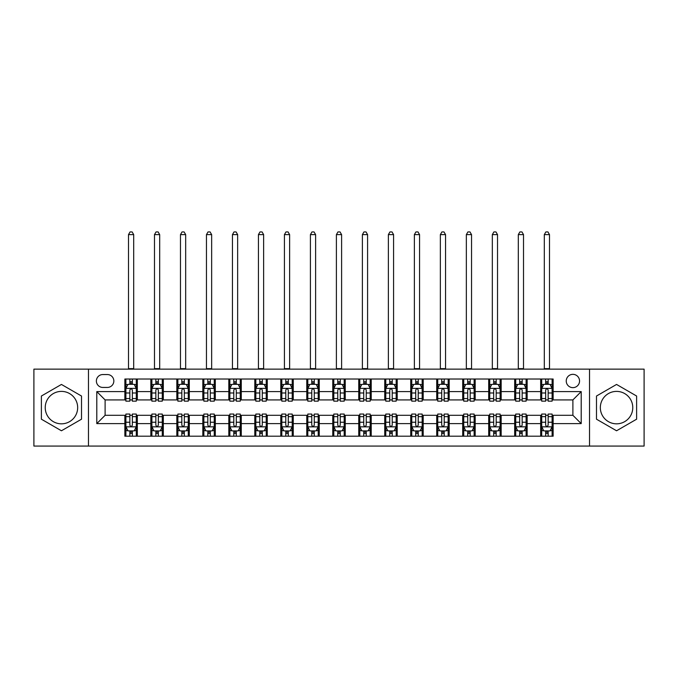 <?xml version="1.0" encoding="UTF-8"?>
<svg xmlns="http://www.w3.org/2000/svg" width="678" height="678" viewBox="0 0 678 678"><rect width="100%" height="100%" fill="white"/><g stroke="black" fill="none" stroke-linecap="round" stroke-linejoin="round"><path stroke-width="1.02" d="M616.556 391.392A16.213 16.213 0 0 0 600.335 407.605A16.213 16.213 0 0 0 616.556 423.826A16.213 16.213 0 0 0 632.769 407.605A16.213 16.213 0 0 0 616.556 391.392M572.893 374.341A6.653 6.653 0 0 0 566.24 380.994A6.653 6.653 0 0 0 572.893 387.647A6.653 6.653 0 0 0 579.546 380.994A6.653 6.653 0 0 0 572.893 374.341M61.444 423.826A16.213 16.213 0 0 1 45.231 407.605A16.213 16.213 0 0 1 61.444 391.392A16.213 16.213 0 0 1 77.665 407.605A16.213 16.213 0 0 1 61.444 423.826M589.521 446.073L644.1 446.073L644.1 369.146L589.521 369.146L589.521 446.073L88.479 446.073L88.479 369.146L33.9 369.146L33.9 446.073L88.479 446.073M102.819 387.443L107.395 387.443A6.441 6.441 0 0 0 113.836 380.994A6.441 6.441 0 0 0 107.395 374.553L102.819 374.553A6.441 6.441 0 0 0 96.378 380.994A6.441 6.441 0 0 0 102.819 387.443M589.521 369.146L88.479 369.146M124.862 423.614L96.793 423.614L96.793 391.596L124.862 391.596L124.862 399.918L105.107 399.918L105.107 415.3L124.862 415.3L124.862 436.191L553.138 436.191L553.138 415.3L572.893 415.3L572.893 399.918L553.138 399.918L553.138 391.596L581.207 391.596L581.207 423.614L553.138 423.614M553.138 391.596L553.138 379.019L124.862 379.019L124.862 391.596M540.671 379.019L540.671 399.918L541.705 399.918M545.654 399.918L548.155 399.918M552.104 399.918L553.138 399.918M540.671 399.918L526.111 399.918M514.678 379.019L514.678 399.918L515.721 399.918M519.67 399.918L522.162 399.918M514.678 399.918L500.127 399.918M488.694 379.019L488.694 399.918L489.728 399.918M493.677 399.918L496.177 399.918M488.694 399.918L474.134 399.918M462.701 379.019L462.701 399.918L463.744 399.918M467.693 399.918L470.185 399.918M462.701 399.918L448.15 399.918M436.717 379.019L436.717 399.918L437.751 399.918M441.709 399.918L444.2 399.918M436.717 399.918L422.165 399.918M410.724 379.019L410.724 399.918L411.766 399.918M415.716 399.918L418.216 399.918M410.724 399.918L396.172 399.918M384.74 379.019L384.74 399.918L385.782 399.918M389.731 399.918L392.223 399.918M384.74 399.918L370.188 399.918M358.747 379.019L358.747 399.918L359.789 399.918M363.739 399.918L366.239 399.918M358.747 399.918L344.195 399.918M332.762 379.019L332.762 399.918L333.805 399.918M337.754 399.918L340.246 399.918M332.762 399.918L318.211 399.918M306.778 379.019L306.778 399.918L307.812 399.918M311.761 399.918L314.261 399.918M306.778 399.918L292.218 399.918M280.785 379.019L280.785 399.918L281.828 399.918M285.777 399.918L288.269 399.918M280.785 399.918L266.234 399.918M254.801 379.019L254.801 399.918L255.835 399.918M259.784 399.918L262.284 399.918M254.801 399.918L240.249 399.918M228.808 379.019L228.808 399.918L229.85 399.918M233.8 399.918L236.291 399.918M228.808 399.918L214.256 399.918M202.824 379.019L202.824 399.918L203.866 399.918M207.815 399.918L210.307 399.918M202.824 399.918L188.272 399.918M176.831 379.019L176.831 399.918L177.873 399.918M181.823 399.918L184.323 399.918M176.831 399.918L162.279 399.918M150.847 379.019L150.847 399.918L151.889 399.918M155.838 399.918L158.33 399.918M150.847 399.918L136.295 399.918M124.862 399.918L125.896 399.918M129.845 399.918L132.346 399.918M124.862 415.3L125.896 415.3M129.845 415.3L132.346 415.3M136.295 415.3L137.329 415.3L137.329 436.191M151.889 415.3L137.329 415.3M155.838 415.3L158.33 415.3M162.279 415.3L163.322 415.3L163.322 436.191M177.873 415.3L163.322 415.3M181.823 415.3L184.323 415.3M188.272 415.3L189.306 415.3L189.306 436.191M203.866 415.3L189.306 415.3M207.815 415.3L210.307 415.3M214.256 415.3L215.299 415.3L215.299 436.191M229.85 415.3L215.299 415.3M233.8 415.3L236.291 415.3M240.249 415.3L241.283 415.3L241.283 436.191M255.835 415.3L241.283 415.3M259.784 415.3L262.284 415.3M266.234 415.3L267.276 415.3L267.276 436.191M281.828 415.3L267.276 415.3M285.777 415.3L288.269 415.3M292.218 415.3L293.26 415.3L293.26 436.191M307.812 415.3L293.26 415.3M311.761 415.3L314.261 415.3M318.211 415.3L319.253 415.3L319.253 436.191M333.805 415.3L319.253 415.3M337.754 415.3L340.246 415.3M344.195 415.3L345.238 415.3L345.238 436.191M359.789 415.3L345.238 415.3M363.739 415.3L366.239 415.3M370.188 415.3L371.222 415.3L371.222 436.191M385.782 415.3L371.222 415.3M389.731 415.3L392.223 415.3M396.172 415.3L397.215 415.3L397.215 436.191M411.766 415.3L397.215 415.3M415.716 415.3L418.216 415.3M422.165 415.3L423.199 415.3L423.199 436.191M437.751 415.3L423.199 415.3M441.709 415.3L444.2 415.3M448.15 415.3L449.192 415.3L449.192 436.191M463.744 415.3L449.192 415.3M467.693 415.3L470.185 415.3M474.134 415.3L475.176 415.3L475.176 436.191M489.728 415.3L475.176 415.3M493.677 415.3L496.177 415.3M500.127 415.3L501.169 415.3L501.169 436.191M515.721 415.3L501.169 415.3M519.67 415.3L522.162 415.3M526.111 415.3L527.153 415.3L527.153 436.191M541.705 415.3L527.153 415.3M545.654 415.3L548.155 415.3M552.104 415.3L553.138 415.3M137.329 379.019L137.329 399.918M124.862 384.223L125.896 384.223M129.845 384.223L132.346 384.223M136.295 384.223L137.329 384.223M124.862 430.996L125.896 430.996M129.845 430.996L132.346 430.996M136.295 430.996L137.329 430.996M150.847 415.3L150.847 436.191M163.322 379.019L163.322 399.918M150.847 384.223L151.889 384.223M155.838 384.223L158.33 384.223M162.279 384.223L163.322 384.223M150.847 430.996L151.889 430.996M155.838 430.996L158.33 430.996M162.279 430.996L163.322 430.996M176.831 415.3L176.831 436.191M176.831 430.996L177.873 430.996M181.823 430.996L184.323 430.996M188.272 430.996L189.306 430.996M189.306 379.019L189.306 399.918M176.831 384.223L177.873 384.223M181.823 384.223L184.323 384.223M188.272 384.223L189.306 384.223M202.824 415.3L202.824 436.191M202.824 430.996L203.866 430.996M207.815 430.996L210.307 430.996M214.256 430.996L215.299 430.996M215.299 379.019L215.299 399.918M202.824 384.223L203.866 384.223M207.815 384.223L210.307 384.223M214.256 384.223L215.299 384.223M228.808 415.3L228.808 436.191M228.808 430.996L229.85 430.996M233.8 430.996L236.291 430.996M240.249 430.996L241.283 430.996M241.283 379.019L241.283 399.918M228.808 384.223L229.85 384.223M233.8 384.223L236.291 384.223M240.249 384.223L241.283 384.223M254.801 415.3L254.801 436.191M254.801 430.996L255.835 430.996M259.784 430.996L262.284 430.996M266.234 430.996L267.276 430.996M267.276 379.019L267.276 399.918M254.801 384.223L255.835 384.223M259.784 384.223L262.284 384.223M266.234 384.223L267.276 384.223M280.785 415.3L280.785 436.191M280.785 430.996L281.828 430.996M285.777 430.996L288.269 430.996M292.218 430.996L293.26 430.996M293.26 379.019L293.26 399.918M280.785 384.223L281.828 384.223M285.777 384.223L288.269 384.223M292.218 384.223L293.26 384.223M306.778 415.3L306.778 436.191M306.778 430.996L307.812 430.996M311.761 430.996L314.261 430.996M318.211 430.996L319.253 430.996M319.253 379.019L319.253 399.918M306.778 384.223L307.812 384.223M311.761 384.223L314.261 384.223M318.211 384.223L319.253 384.223M332.762 415.3L332.762 436.191M332.762 430.996L333.805 430.996M337.754 430.996L340.246 430.996M344.195 430.996L345.238 430.996M345.238 379.019L345.238 399.918M332.762 384.223L333.805 384.223M337.754 384.223L340.246 384.223M344.195 384.223L345.238 384.223M358.747 415.3L358.747 436.191M358.747 430.996L359.789 430.996M363.739 430.996L366.239 430.996M370.188 430.996L371.222 430.996M371.222 379.019L371.222 399.918M358.747 384.223L359.789 384.223M363.739 384.223L366.239 384.223M370.188 384.223L371.222 384.223M384.74 415.3L384.74 436.191M384.74 430.996L385.782 430.996M389.731 430.996L392.223 430.996M396.172 430.996L397.215 430.996M397.215 379.019L397.215 399.918M384.74 384.223L385.782 384.223M389.731 384.223L392.223 384.223M396.172 384.223L397.215 384.223M410.724 415.3L410.724 436.191M410.724 430.996L411.766 430.996M415.716 430.996L418.216 430.996M422.165 430.996L423.199 430.996M423.199 379.019L423.199 399.918M410.724 384.223L411.766 384.223M415.716 384.223L418.216 384.223M422.165 384.223L423.199 384.223M436.717 415.3L436.717 436.191M436.717 430.996L437.751 430.996M441.709 430.996L444.2 430.996M448.15 430.996L449.192 430.996M449.192 379.019L449.192 399.918M436.717 384.223L437.751 384.223M441.709 384.223L444.2 384.223M448.15 384.223L449.192 384.223M462.701 415.3L462.701 436.191M462.701 430.996L463.744 430.996M467.693 430.996L470.185 430.996M474.134 430.996L475.176 430.996M475.176 379.019L475.176 399.918M462.701 384.223L463.744 384.223M467.693 384.223L470.185 384.223M474.134 384.223L475.176 384.223M488.694 415.3L488.694 436.191M488.694 430.996L489.728 430.996M493.677 430.996L496.177 430.996M500.127 430.996L501.169 430.996M501.169 379.019L501.169 399.918M488.694 384.223L489.728 384.223M493.677 384.223L496.177 384.223M500.127 384.223L501.169 384.223M514.678 415.3L514.678 436.191M514.678 430.996L515.721 430.996M519.67 430.996L522.162 430.996M526.111 430.996L527.153 430.996M527.153 379.019L527.153 399.918M514.678 384.223L515.721 384.223M519.67 384.223L522.162 384.223M526.111 384.223L527.153 384.223M540.671 415.3L540.671 436.191M540.671 430.996L541.705 430.996M545.654 430.996L548.155 430.996M552.104 430.996L553.138 430.996M540.671 384.223L541.705 384.223M545.654 384.223L548.155 384.223M552.104 384.223L553.138 384.223M105.107 399.918L96.793 391.596M105.107 415.3L96.793 423.614M581.207 391.596L572.893 399.918M581.207 423.614L572.893 415.3M61.444 430.776L81.513 419.19L81.513 396.028L61.444 384.443L41.383 396.028L41.383 419.19L61.444 430.776M636.617 396.028L616.556 384.443L596.487 396.028L596.487 419.19L616.556 430.776L636.617 419.19L636.617 396.028M132.346 381.722L129.845 381.722M136.295 398.554L132.346 398.554L132.346 401.164L136.295 401.164L136.295 388.486L134.21 384.324L127.981 384.324L125.896 388.486L125.896 401.164L129.845 401.164L129.845 398.554L125.896 398.554M125.896 388.486L125.896 379.019M136.295 388.486L136.295 379.019M129.845 384.324L129.845 379.019M132.346 379.019L132.346 384.324M132.346 398.554L132.346 390.036C131.515 388.435 130.684 388.435 129.845 390.036L129.845 398.554M128.498 369.146L128.498 234.63L133.693 234.63L132.134 231.927L130.057 231.927L128.498 234.63M133.693 369.146L133.693 234.63M129.845 433.496L132.346 433.496M125.896 416.656L129.845 416.656L129.845 414.055L125.896 414.055L125.896 426.733L127.981 430.894L134.21 430.894L136.295 426.733L136.295 414.055L132.346 414.055L132.346 416.656L136.295 416.656M136.295 426.733L136.295 436.191M125.896 426.733L125.896 436.191M132.346 430.894L132.346 436.191M129.845 436.191L129.845 430.894M129.845 416.656L129.845 425.174C130.676 426.776 131.507 426.776 132.346 425.174L132.346 416.656M158.33 381.722L155.838 381.722M162.279 398.554L158.33 398.554L158.33 401.164L162.279 401.164L162.279 388.486L160.203 384.324L153.965 384.324L151.889 388.486L151.889 401.164L155.838 401.164L155.838 398.554L151.889 398.554M151.889 388.486L151.889 379.019M162.279 388.486L162.279 379.019M155.838 384.324L155.838 379.019M158.33 379.019L158.33 384.324M158.33 398.554L158.33 390.036C157.499 388.435 156.669 388.435 155.838 390.036L155.838 398.554M154.482 369.146L154.482 234.63L159.686 234.63L158.127 231.927L156.042 231.927L154.482 234.63M159.686 369.146L159.686 234.63M184.323 381.722L181.823 381.722M188.272 398.554L184.323 398.554L184.323 401.164L188.272 401.164L188.272 388.486L186.187 384.324L179.95 384.324L177.873 388.486L177.873 401.164L181.823 401.164L181.823 398.554L177.873 398.554M177.873 388.486L177.873 379.019M188.272 388.486L188.272 379.019M181.823 384.324L181.823 379.019M184.323 379.019L184.323 384.324M184.323 398.554L184.323 390.036C183.492 388.435 182.653 388.435 181.823 390.036L181.823 398.554M180.475 369.146L180.475 234.63L185.67 234.63L184.111 231.927L182.035 231.927L180.475 234.63M185.67 369.146L185.67 234.63M210.307 381.722L207.815 381.722M214.256 398.554L210.307 398.554L210.307 401.164L214.256 401.164L214.256 388.486L212.18 384.324L205.942 384.324L203.866 388.486L203.866 401.164L207.815 401.164L207.815 398.554L203.866 398.554M203.866 388.486L203.866 379.019M214.256 388.486L214.256 379.019M207.815 384.324L207.815 379.019M210.307 379.019L210.307 384.324M210.307 398.554L210.307 390.036C209.477 388.435 208.646 388.435 207.815 390.036L207.815 398.554M206.459 369.146L206.459 234.63L211.655 234.63L210.095 231.927L208.019 231.927L206.459 234.63M211.655 369.146L211.655 234.63M155.838 433.496L158.33 433.496M151.889 416.656L155.838 416.656L155.838 414.055L151.889 414.055L151.889 426.733L153.965 430.894L160.203 430.894L162.279 426.733L162.279 414.055L158.33 414.055L158.33 416.656L162.279 416.656M162.279 426.733L162.279 436.191M151.889 426.733L151.889 436.191M158.33 430.894L158.33 436.191M155.838 436.191L155.838 430.894M155.838 416.656L155.838 425.174C156.669 426.776 157.499 426.776 158.33 425.174L158.33 416.656M181.823 433.496L184.323 433.496M177.873 416.656L181.823 416.656L181.823 414.055L177.873 414.055L177.873 426.733L179.95 430.894L186.187 430.894L188.272 426.733L188.272 414.055L184.323 414.055L184.323 416.656L188.272 416.656M188.272 426.733L188.272 436.191M177.873 426.733L177.873 436.191M184.323 430.894L184.323 436.191M181.823 436.191L181.823 430.894M181.823 416.656L181.823 425.174C182.653 426.776 183.484 426.776 184.323 425.174L184.323 416.656M207.815 433.496L210.307 433.496M203.866 416.656L207.815 416.656L207.815 414.055L203.866 414.055L203.866 426.733L205.942 430.894L212.18 430.894L214.256 426.733L214.256 414.055L210.307 414.055L210.307 416.656L214.256 416.656M214.256 426.733L214.256 436.191M203.866 426.733L203.866 436.191M210.307 430.894L210.307 436.191M207.815 436.191L207.815 430.894M207.815 416.656L207.815 425.174C208.646 426.776 209.477 426.776 210.307 425.174L210.307 416.656M236.291 381.722L233.8 381.722M240.249 398.554L236.291 398.554L236.291 401.164L240.249 401.164L240.249 388.486L238.164 384.324L231.927 384.324L229.85 388.486L229.85 401.164L233.8 401.164L233.8 398.554L229.85 398.554M229.85 388.486L229.85 379.019M240.249 388.486L240.249 379.019M233.8 384.324L233.8 379.019M236.291 379.019L236.291 384.324M236.291 398.554L236.291 390.036C235.461 388.435 234.63 388.435 233.8 390.036L233.8 398.554M232.452 369.146L232.452 234.63L237.647 234.63L236.088 231.927L234.012 231.927L232.452 234.63M237.647 369.146L237.647 234.63M233.8 433.496L236.291 433.496M229.85 416.656L233.8 416.656L233.8 414.055L229.85 414.055L229.85 426.733L231.927 430.894L238.164 430.894L240.249 426.733L240.249 414.055L236.291 414.055L236.291 416.656L240.249 416.656M240.249 426.733L240.249 436.191M229.85 426.733L229.85 436.191M236.291 430.894L236.291 436.191M233.8 436.191L233.8 430.894M233.8 416.656L233.8 425.174C234.63 426.776 235.461 426.776 236.291 425.174L236.291 416.656M262.284 381.722L259.784 381.722M266.234 398.554L262.284 398.554L262.284 401.164L266.234 401.164L266.234 388.486L264.157 384.324L257.92 384.324L255.835 388.486L255.835 401.164L259.784 401.164L259.784 398.554L255.835 398.554M255.835 388.486L255.835 379.019M266.234 388.486L266.234 379.019M259.784 384.324L259.784 379.019M262.284 379.019L262.284 384.324M262.284 398.554L262.284 390.036C261.454 388.435 260.623 388.435 259.784 390.036L259.784 398.554M258.437 369.146L258.437 234.63L263.632 234.63L262.072 231.927L259.996 231.927L258.437 234.63M263.632 369.146L263.632 234.63M288.269 381.722L285.777 381.722M292.218 398.554L288.269 398.554L288.269 401.164L292.218 401.164L292.218 388.486L290.142 384.324L283.904 384.324L281.828 388.486L281.828 401.164L285.777 401.164L285.777 398.554L281.828 398.554M281.828 388.486L281.828 379.019M292.218 388.486L292.218 379.019M285.777 384.324L285.777 379.019M288.269 379.019L288.269 384.324M288.269 398.554L288.269 390.036C287.438 388.435 286.608 388.435 285.777 390.036L285.777 398.554M284.421 369.146L284.421 234.63L289.625 234.63L288.065 231.927L285.98 231.927L284.421 234.63M289.625 369.146L289.625 234.63M314.261 381.722L311.761 381.722M318.211 398.554L314.261 398.554L314.261 401.164L318.211 401.164L318.211 388.486L316.134 384.324L309.897 384.324L307.812 388.486L307.812 401.164L311.761 401.164L311.761 398.554L307.812 398.554M307.812 388.486L307.812 379.019M318.211 388.486L318.211 379.019M311.761 384.324L311.761 379.019M314.261 379.019L314.261 384.324M314.261 398.554L314.261 390.036C313.431 388.435 312.6 388.435 311.761 390.036L311.761 398.554M310.414 369.146L310.414 234.63L315.609 234.63L314.05 231.927L311.973 231.927L310.414 234.63M315.609 369.146L315.609 234.63M340.246 381.722L337.754 381.722M344.195 398.554L340.246 398.554L340.246 401.164L344.195 401.164L344.195 388.486L342.119 384.324L335.881 384.324L333.805 388.486L333.805 401.164L337.754 401.164L337.754 398.554L333.805 398.554M333.805 388.486L333.805 379.019M344.195 388.486L344.195 379.019M337.754 384.324L337.754 379.019M340.246 379.019L340.246 384.324M340.246 398.554L340.246 390.036C339.415 388.435 338.585 388.435 337.754 390.036L337.754 398.554M336.398 369.146L336.398 234.63L341.602 234.63L340.042 231.927L337.958 231.927L336.398 234.63M341.602 369.146L341.602 234.63M366.239 381.722L363.739 381.722M370.188 398.554L366.239 398.554L366.239 401.164L370.188 401.164L370.188 388.486L368.103 384.324L361.866 384.324L359.789 388.486L359.789 401.164L363.739 401.164L363.739 398.554L359.789 398.554M359.789 388.486L359.789 379.019M370.188 388.486L370.188 379.019M363.739 384.324L363.739 379.019M366.239 379.019L366.239 384.324M366.239 398.554L366.239 390.036C365.408 388.435 364.578 388.435 363.739 390.036L363.739 398.554M362.391 369.146L362.391 234.63L367.586 234.63L366.027 231.927L363.95 231.927L362.391 234.63M367.586 369.146L367.586 234.63M259.784 433.496L262.284 433.496M255.835 416.656L259.784 416.656L259.784 414.055L255.835 414.055L255.835 426.733L257.92 430.894L264.157 430.894L266.234 426.733L266.234 414.055L262.284 414.055L262.284 416.656L266.234 416.656M266.234 426.733L266.234 436.191M255.835 426.733L255.835 436.191M262.284 430.894L262.284 436.191M259.784 436.191L259.784 430.894M259.784 416.656L259.784 425.174C260.615 426.776 261.454 426.776 262.284 425.174L262.284 416.656M285.777 433.496L288.269 433.496M281.828 416.656L285.777 416.656L285.777 414.055L281.828 414.055L281.828 426.733L283.904 430.894L290.142 430.894L292.218 426.733L292.218 414.055L288.269 414.055L288.269 416.656L292.218 416.656M292.218 426.733L292.218 436.191M281.828 426.733L281.828 436.191M288.269 430.894L288.269 436.191M285.777 436.191L285.777 430.894M285.777 416.656L285.777 425.174C286.608 426.776 287.438 426.776 288.269 425.174L288.269 416.656M311.761 433.496L314.261 433.496M307.812 416.656L311.761 416.656L311.761 414.055L307.812 414.055L307.812 426.733L309.897 430.894L316.134 430.894L318.211 426.733L318.211 414.055L314.261 414.055L314.261 416.656L318.211 416.656M318.211 426.733L318.211 436.191M307.812 426.733L307.812 436.191M314.261 430.894L314.261 436.191M311.761 436.191L311.761 430.894M311.761 416.656L311.761 425.174C312.592 426.776 313.422 426.776 314.261 425.174L314.261 416.656M337.754 433.496L340.246 433.496M333.805 416.656L337.754 416.656L337.754 414.055L333.805 414.055L333.805 426.733L335.881 430.894L342.119 430.894L344.195 426.733L344.195 414.055L340.246 414.055L340.246 416.656L344.195 416.656M344.195 426.733L344.195 436.191M333.805 426.733L333.805 436.191M340.246 430.894L340.246 436.191M337.754 436.191L337.754 430.894M337.754 416.656L337.754 425.174C338.585 426.776 339.415 426.776 340.246 425.174L340.246 416.656M363.739 433.496L366.239 433.496M359.789 416.656L363.739 416.656L363.739 414.055L359.789 414.055L359.789 426.733L361.866 430.894L368.103 430.894L370.188 426.733L370.188 414.055L366.239 414.055L366.239 416.656L370.188 416.656M370.188 426.733L370.188 436.191M359.789 426.733L359.789 436.191M366.239 430.894L366.239 436.191M363.739 436.191L363.739 430.894M363.739 416.656L363.739 425.174C364.569 426.776 365.4 426.776 366.239 425.174L366.239 416.656M392.223 381.722L389.731 381.722M396.172 398.554L392.223 398.554L392.223 401.164L396.172 401.164L396.172 388.486L394.096 384.324L387.858 384.324L385.782 388.486L385.782 401.164L389.731 401.164L389.731 398.554L385.782 398.554M385.782 388.486L385.782 379.019M396.172 388.486L396.172 379.019M389.731 384.324L389.731 379.019M392.223 379.019L392.223 384.324M392.223 398.554L392.223 390.036C391.392 388.435 390.562 388.435 389.731 390.036L389.731 398.554M388.375 369.146L388.375 234.63L393.579 234.63L392.02 231.927L389.935 231.927L388.375 234.63M393.579 369.146L393.579 234.63M389.731 433.496L392.223 433.496M385.782 416.656L389.731 416.656L389.731 414.055L385.782 414.055L385.782 426.733L387.858 430.894L394.096 430.894L396.172 426.733L396.172 414.055L392.223 414.055L392.223 416.656L396.172 416.656M396.172 426.733L396.172 436.191M385.782 426.733L385.782 436.191M392.223 430.894L392.223 436.191M389.731 436.191L389.731 430.894M389.731 416.656L389.731 425.174C390.562 426.776 391.392 426.776 392.223 425.174L392.223 416.656M418.216 381.722L415.716 381.722M422.165 398.554L418.216 398.554L418.216 401.164L422.165 401.164L422.165 388.486L420.08 384.324L413.843 384.324L411.766 388.486L411.766 401.164L415.716 401.164L415.716 398.554L411.766 398.554M411.766 388.486L411.766 379.019M422.165 388.486L422.165 379.019M415.716 384.324L415.716 379.019M418.216 379.019L418.216 384.324M418.216 398.554L418.216 390.036C417.385 388.435 416.546 388.435 415.716 390.036L415.716 398.554M414.368 369.146L414.368 234.63L419.563 234.63L418.004 231.927L415.928 231.927L414.368 234.63M419.563 369.146L419.563 234.63M415.716 433.496L418.216 433.496M411.766 416.656L415.716 416.656L415.716 414.055L411.766 414.055L411.766 426.733L413.843 430.894L420.08 430.894L422.165 426.733L422.165 414.055L418.216 414.055L418.216 416.656L422.165 416.656M422.165 426.733L422.165 436.191M411.766 426.733L411.766 436.191M418.216 430.894L418.216 436.191M415.716 436.191L415.716 430.894M415.716 416.656L415.716 425.174C416.546 426.776 417.377 426.776 418.216 425.174L418.216 416.656M444.2 381.722L441.709 381.722M448.15 398.554L444.2 398.554L444.2 401.164L448.15 401.164L448.15 388.486L446.073 384.324L439.836 384.324L437.751 388.486L437.751 401.164L441.709 401.164L441.709 398.554L437.751 398.554M437.751 388.486L437.751 379.019M448.15 388.486L448.15 379.019M441.709 384.324L441.709 379.019M444.2 379.019L444.2 384.324M444.2 398.554L444.2 390.036C443.37 388.435 442.539 388.435 441.709 390.036L441.709 398.554M440.353 369.146L440.353 234.63L445.548 234.63L443.988 231.927L441.912 231.927L440.353 234.63M445.548 369.146L445.548 234.63M441.709 433.496L444.2 433.496M437.751 416.656L441.709 416.656L441.709 414.055L437.751 414.055L437.751 426.733L439.836 430.894L446.073 430.894L448.15 426.733L448.15 414.055L444.2 414.055L444.2 416.656L448.15 416.656M448.15 426.733L448.15 436.191M437.751 426.733L437.751 436.191M444.2 430.894L444.2 436.191M441.709 436.191L441.709 430.894M441.709 416.656L441.709 425.174C442.539 426.776 443.37 426.776 444.2 425.174L444.2 416.656M470.185 381.722L467.693 381.722M474.134 398.554L470.185 398.554L470.185 401.164L474.134 401.164L474.134 388.486L472.058 384.324L465.82 384.324L463.744 388.486L463.744 401.164L467.693 401.164L467.693 398.554L463.744 398.554M463.744 388.486L463.744 379.019M474.134 388.486L474.134 379.019M467.693 384.324L467.693 379.019M470.185 379.019L470.185 384.324M470.185 398.554L470.185 390.036C469.354 388.435 468.523 388.435 467.693 390.036L467.693 398.554M466.345 369.146L466.345 234.63L471.541 234.63L469.981 231.927L467.905 231.927L466.345 234.63M471.541 369.146L471.541 234.63M467.693 433.496L470.185 433.496M463.744 416.656L467.693 416.656L467.693 414.055L463.744 414.055L463.744 426.733L465.82 430.894L472.058 430.894L474.134 426.733L474.134 414.055L470.185 414.055L470.185 416.656L474.134 416.656M474.134 426.733L474.134 436.191M463.744 426.733L463.744 436.191M470.185 430.894L470.185 436.191M467.693 436.191L467.693 430.894M467.693 416.656L467.693 425.174C468.523 426.776 469.354 426.776 470.185 425.174L470.185 416.656M496.177 381.722L493.677 381.722M500.127 398.554L496.177 398.554L496.177 401.164L500.127 401.164L500.127 388.486L498.05 384.324L491.813 384.324L489.728 388.486L489.728 401.164L493.677 401.164L493.677 398.554L489.728 398.554M489.728 388.486L489.728 379.019M500.127 388.486L500.127 379.019M493.677 384.324L493.677 379.019M496.177 379.019L496.177 384.324M496.177 398.554L496.177 390.036C495.347 388.435 494.516 388.435 493.677 390.036L493.677 398.554M492.33 369.146L492.33 234.63L497.525 234.63L495.965 231.927L493.889 231.927L492.33 234.63M497.525 369.146L497.525 234.63M493.677 433.496L496.177 433.496M489.728 416.656L493.677 416.656L493.677 414.055L489.728 414.055L489.728 426.733L491.813 430.894L498.05 430.894L500.127 426.733L500.127 414.055L496.177 414.055L496.177 416.656L500.127 416.656M500.127 426.733L500.127 436.191M489.728 426.733L489.728 436.191M496.177 430.894L496.177 436.191M493.677 436.191L493.677 430.894M493.677 416.656L493.677 425.174C494.508 426.776 495.347 426.776 496.177 425.174L496.177 416.656M522.162 381.722L519.67 381.722M526.111 398.554L522.162 398.554L522.162 401.164L526.111 401.164L526.111 388.486L524.035 384.324L517.797 384.324L515.721 388.486L515.721 401.164L519.67 401.164L519.67 398.554L515.721 398.554M515.721 388.486L515.721 379.019M526.111 388.486L526.111 379.019M519.67 384.324L519.67 379.019M522.162 379.019L522.162 384.324M522.162 398.554L522.162 390.036C521.331 388.435 520.501 388.435 519.67 390.036L519.67 398.554M518.314 369.146L518.314 234.63L523.518 234.63L521.958 231.927L519.873 231.927L518.314 234.63M523.518 369.146L523.518 234.63M519.67 433.496L522.162 433.496M515.721 416.656L519.67 416.656L519.67 414.055L515.721 414.055L515.721 426.733L517.797 430.894L524.035 430.894L526.111 426.733L526.111 414.055L522.162 414.055L522.162 416.656L526.111 416.656M526.111 426.733L526.111 436.191M515.721 426.733L515.721 436.191M522.162 430.894L522.162 436.191M519.67 436.191L519.67 430.894M519.67 416.656L519.67 425.174C520.501 426.776 521.331 426.776 522.162 425.174L522.162 416.656M548.155 381.722L545.654 381.722M552.104 398.554L548.155 398.554L548.155 401.164L552.104 401.164L552.104 388.486L550.019 384.324L543.79 384.324L541.705 388.486L541.705 401.164L545.654 401.164L545.654 398.554L541.705 398.554M541.705 388.486L541.705 379.019M552.104 388.486L552.104 379.019M545.654 384.324L545.654 379.019M548.155 379.019L548.155 384.324M548.155 398.554L548.155 390.036C547.324 388.435 546.493 388.435 545.654 390.036L545.654 398.554M544.307 369.146L544.307 234.63L549.502 234.63L547.943 231.927L545.866 231.927L544.307 234.63M549.502 369.146L549.502 234.63M545.654 433.496L548.155 433.496M541.705 416.656L545.654 416.656L545.654 414.055L541.705 414.055L541.705 426.733L543.79 430.894L550.019 430.894L552.104 426.733L552.104 414.055L548.155 414.055L548.155 416.656L552.104 416.656M552.104 426.733L552.104 436.191M541.705 426.733L541.705 436.191M548.155 430.894L548.155 436.191M545.654 436.191L545.654 430.894M545.654 416.656L545.654 425.174C546.485 426.776 547.315 426.776 548.155 425.174L548.155 416.656M150.847 423.614L137.329 423.614M150.847 391.596L137.329 391.596M176.831 391.596L163.322 391.596M176.831 423.614L163.322 423.614M202.824 391.596L189.306 391.596M202.824 423.614L189.306 423.614M228.808 391.596L215.299 391.596M228.808 423.614L215.299 423.614M254.801 391.596L241.283 391.596M254.801 423.614L241.283 423.614M280.785 391.596L267.276 391.596M280.785 423.614L267.276 423.614M306.778 391.596L293.26 391.596M306.778 423.614L293.26 423.614M332.762 391.596L319.253 391.596M332.762 423.614L319.253 423.614M358.747 391.596L345.238 391.596M358.747 423.614L345.238 423.614M384.74 391.596L371.222 391.596M384.74 423.614L371.222 423.614M410.724 391.596L397.215 391.596M410.724 423.614L397.215 423.614M436.717 391.596L423.199 391.596M436.717 423.614L423.199 423.614M462.701 391.596L449.192 391.596M462.701 423.614L449.192 423.614M488.694 391.596L475.176 391.596M488.694 423.614L475.176 423.614M514.678 391.596L501.169 391.596M514.678 423.614L501.169 423.614M540.671 391.596L527.153 391.596M540.671 423.614L527.153 423.614M136.244 388.375L125.947 388.375M125.896 384.57L127.854 384.57M134.337 384.57L136.295 384.57M129.845 392.986L125.896 392.986M136.295 392.986L132.346 392.986M132.346 383.045L129.845 383.045M128.498 368.629L133.693 368.629M125.947 426.843L136.244 426.843M136.295 430.64L134.337 430.64M127.854 430.64L125.896 430.64M132.346 422.233L136.295 422.233M125.896 422.233L129.845 422.233M129.845 432.166L132.346 432.166M162.228 388.375L151.94 388.375M151.889 384.57L153.838 384.57M160.33 384.57L162.279 384.57M155.838 392.986L151.889 392.986M162.279 392.986L158.33 392.986M158.33 383.045L155.838 383.045M154.482 368.629L159.686 368.629M188.221 388.375L177.924 388.375M177.873 384.57L179.831 384.57M186.314 384.57L188.272 384.57M181.823 392.986L177.873 392.986M188.272 392.986L184.323 392.986M184.323 383.045L181.823 383.045M180.475 368.629L185.67 368.629M214.206 388.375L203.917 388.375M203.866 384.57L205.815 384.57M212.299 384.57L214.256 384.57M207.815 392.986L203.866 392.986M214.256 392.986L210.307 392.986M210.307 383.045L207.815 383.045M206.459 368.629L211.655 368.629M151.94 426.843L162.228 426.843M162.279 430.64L160.33 430.64M153.838 430.64L151.889 430.64M158.33 422.233L162.279 422.233M151.889 422.233L155.838 422.233M155.838 432.166L158.33 432.166M177.924 426.843L188.221 426.843M188.272 430.64L186.314 430.64M179.831 430.64L177.873 430.64M184.323 422.233L188.272 422.233M177.873 422.233L181.823 422.233M181.823 432.166L184.323 432.166M203.917 426.843L214.206 426.843M214.256 430.64L212.299 430.64M205.815 430.64L203.866 430.64M210.307 422.233L214.256 422.233M203.866 422.233L207.815 422.233M207.815 432.166L210.307 432.166M240.19 388.375L229.901 388.375M229.85 384.57L231.808 384.57M238.292 384.57L240.249 384.57M233.8 392.986L229.85 392.986M240.249 392.986L236.291 392.986M236.291 383.045L233.8 383.045M232.452 368.629L237.647 368.629M229.901 426.843L240.19 426.843M240.249 430.64L238.292 430.64M231.808 430.64L229.85 430.64M236.291 422.233L240.249 422.233M229.85 422.233L233.8 422.233M233.8 432.166L236.291 432.166M266.183 388.375L255.894 388.375M255.835 384.57L257.793 384.57M264.276 384.57L266.234 384.57M259.784 392.986L255.835 392.986M266.234 392.986L262.284 392.986M262.284 383.045L259.784 383.045M258.437 368.629L263.632 368.629M292.167 388.375L281.879 388.375M281.828 384.57L283.777 384.57M290.269 384.57L292.218 384.57M285.777 392.986L281.828 392.986M292.218 392.986L288.269 392.986M288.269 383.045L285.777 383.045M284.421 368.629L289.625 368.629M318.16 388.375L307.863 388.375M307.812 384.57L309.77 384.57M316.253 384.57L318.211 384.57M311.761 392.986L307.812 392.986M318.211 392.986L314.261 392.986M314.261 383.045L311.761 383.045M310.414 368.629L315.609 368.629M344.144 388.375L333.856 388.375M333.805 384.57L335.754 384.57M342.246 384.57L344.195 384.57M337.754 392.986L333.805 392.986M344.195 392.986L340.246 392.986M340.246 383.045L337.754 383.045M336.398 368.629L341.602 368.629M370.137 388.375L359.84 388.375M359.789 384.57L361.747 384.57M368.23 384.57L370.188 384.57M363.739 392.986L359.789 392.986M370.188 392.986L366.239 392.986M366.239 383.045L363.739 383.045M362.391 368.629L367.586 368.629M255.894 426.843L266.183 426.843M266.234 430.64L264.276 430.64M257.793 430.64L255.835 430.64M262.284 422.233L266.234 422.233M255.835 422.233L259.784 422.233M259.784 432.166L262.284 432.166M281.879 426.843L292.167 426.843M292.218 430.64L290.269 430.64M283.777 430.64L281.828 430.64M288.269 422.233L292.218 422.233M281.828 422.233L285.777 422.233M285.777 432.166L288.269 432.166M307.863 426.843L318.16 426.843M318.211 430.64L316.253 430.64M309.77 430.64L307.812 430.64M314.261 422.233L318.211 422.233M307.812 422.233L311.761 422.233M311.761 432.166L314.261 432.166M333.856 426.843L344.144 426.843M344.195 430.64L342.246 430.64M335.754 430.64L333.805 430.64M340.246 422.233L344.195 422.233M333.805 422.233L337.754 422.233M337.754 432.166L340.246 432.166M359.84 426.843L370.137 426.843M370.188 430.64L368.23 430.64M361.747 430.64L359.789 430.64M366.239 422.233L370.188 422.233M359.789 422.233L363.739 422.233M363.739 432.166L366.239 432.166M396.121 388.375L385.833 388.375M385.782 384.57L387.731 384.57M394.223 384.57L396.172 384.57M389.731 392.986L385.782 392.986M396.172 392.986L392.223 392.986M392.223 383.045L389.731 383.045M388.375 368.629L393.579 368.629M385.833 426.843L396.121 426.843M396.172 430.64L394.223 430.64M387.731 430.64L385.782 430.64M392.223 422.233L396.172 422.233M385.782 422.233L389.731 422.233M389.731 432.166L392.223 432.166M422.106 388.375L411.817 388.375M411.766 384.57L413.724 384.57M420.207 384.57L422.165 384.57M415.716 392.986L411.766 392.986M422.165 392.986L418.216 392.986M418.216 383.045L415.716 383.045M414.368 368.629L419.563 368.629M411.817 426.843L422.106 426.843M422.165 430.64L420.207 430.64M413.724 430.64L411.766 430.64M418.216 422.233L422.165 422.233M411.766 422.233L415.716 422.233M415.716 432.166L418.216 432.166M448.099 388.375L437.81 388.375M437.751 384.57L439.708 384.57M446.192 384.57L448.15 384.57M441.709 392.986L437.751 392.986M448.15 392.986L444.2 392.986M444.2 383.045L441.709 383.045M440.353 368.629L445.548 368.629M437.81 426.843L448.099 426.843M448.15 430.64L446.192 430.64M439.708 430.64L437.751 430.64M444.2 422.233L448.15 422.233M437.751 422.233L441.709 422.233M441.709 432.166L444.2 432.166M474.083 388.375L463.794 388.375M463.744 384.57L465.701 384.57M472.185 384.57L474.134 384.57M467.693 392.986L463.744 392.986M474.134 392.986L470.185 392.986M470.185 383.045L467.693 383.045M466.345 368.629L471.541 368.629M463.794 426.843L474.083 426.843M474.134 430.64L472.185 430.64M465.701 430.64L463.744 430.64M470.185 422.233L474.134 422.233M463.744 422.233L467.693 422.233M467.693 432.166L470.185 432.166M500.076 388.375L489.779 388.375M489.728 384.57L491.686 384.57M498.169 384.57L500.127 384.57M493.677 392.986L489.728 392.986M500.127 392.986L496.177 392.986M496.177 383.045L493.677 383.045M492.33 368.629L497.525 368.629M489.779 426.843L500.076 426.843M500.127 430.64L498.169 430.64M491.686 430.64L489.728 430.64M496.177 422.233L500.127 422.233M489.728 422.233L493.677 422.233M493.677 432.166L496.177 432.166M526.06 388.375L515.772 388.375M515.721 384.57L517.67 384.57M524.162 384.57L526.111 384.57M519.67 392.986L515.721 392.986M526.111 392.986L522.162 392.986M522.162 383.045L519.67 383.045M518.314 368.629L523.518 368.629M515.772 426.843L526.06 426.843M526.111 430.64L524.162 430.64M517.67 430.64L515.721 430.64M522.162 422.233L526.111 422.233M515.721 422.233L519.67 422.233M519.67 432.166L522.162 432.166M552.053 388.375L541.756 388.375M541.705 384.57L543.663 384.57M550.146 384.57L552.104 384.57M545.654 392.986L541.705 392.986M552.104 392.986L548.155 392.986M548.155 383.045L545.654 383.045M544.307 368.629L549.502 368.629M541.756 426.843L552.053 426.843M552.104 430.64L550.146 430.64M543.663 430.64L541.705 430.64M548.155 422.233L552.104 422.233M541.705 422.233L545.654 422.233M545.654 432.166L548.155 432.166"/></g></svg>
